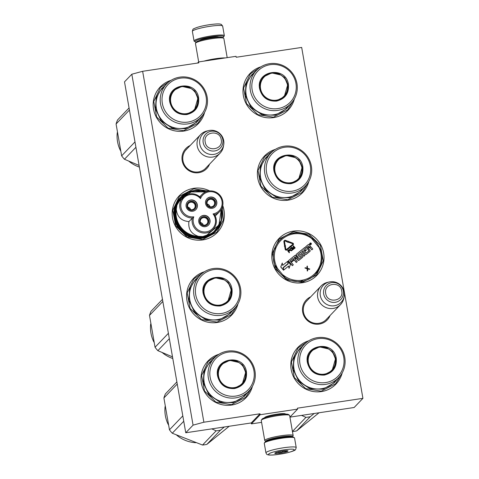 <?xml version="1.0" encoding="UTF-8"?>
<svg xmlns="http://www.w3.org/2000/svg" width="479" height="479" viewBox="0 0 479 479"><rect width="100%" height="100%" fill="white"/><g stroke="black" fill="none" stroke-linecap="round" stroke-linejoin="round"><path stroke-width="0.72" d="M264.647 417.754A10.61 1.401 -9.9 0 1 264.695 417.508A10.61 1.401 -9.9 0 1 264.755 417.437A10.61 1.401 -9.9 0 1 276.7 414.203A10.61 1.401 -9.9 0 1 285.412 413.892A10.61 1.401 -9.9 0 1 285.538 414.113M330.085 315.499A14.472 14.119 -136.2 0 1 319.236 324.079A14.472 14.119 -136.2 0 1 302.68 312.063A14.472 14.119 -136.2 0 1 310.655 296.884M327.175 318.529A13.508 13.178 -136.2 0 1 326.379 319.451A13.508 13.178 -136.2 0 1 318.924 323.295A13.508 13.178 -136.2 0 1 303.47 312.074A13.508 13.178 -136.2 0 1 306.871 300.752A13.508 13.178 -136.2 0 1 307.752 299.914M209.58 164.123A14.472 14.119 -136.2 0 1 198.737 172.703A14.472 14.119 -136.2 0 1 182.182 160.687A14.472 14.119 -136.2 0 1 190.157 145.508M206.677 167.153A13.508 13.178 -136.2 0 1 205.88 168.075A13.508 13.178 -136.2 0 1 198.426 171.919A13.508 13.178 -136.2 0 1 182.972 160.699A13.508 13.178 -136.2 0 1 186.367 149.376A13.508 13.178 -136.2 0 1 187.253 148.538M203.88 422.215L142.64 71.299L198.767 62.875L198.605 61.935L236.021 56.318L236.189 57.258L301.674 47.433L362.92 398.348L297.435 408.174L297.597 409.114L260.175 414.73L260.013 413.79L203.88 422.215L193.067 425.142L185.756 432.771L251.241 422.945L260.013 413.79M218.933 354.28A26.423 25.776 43.8 0 0 201.773 384.972A26.423 25.776 43.8 0 0 231.608 405.054A26.423 25.776 43.8 0 0 252.403 386.355M204.521 271.713A26.423 25.776 43.8 0 0 187.361 302.405A26.423 25.776 43.8 0 0 217.197 322.487A26.423 25.776 43.8 0 0 237.991 303.788M209.646 190.911A26.423 25.776 43.8 0 0 193.779 188.313A26.423 25.776 43.8 0 0 172.56 217.975A26.423 25.776 43.8 0 0 202.785 239.919A26.423 25.776 43.8 0 0 222.753 205.599M308.739 340.797A26.423 25.776 43.8 0 0 291.579 371.494A26.423 25.776 43.8 0 0 321.415 391.577A26.423 25.776 43.8 0 0 342.21 372.878M293.411 231.129A26.423 25.776 43.8 0 0 272.192 260.798A26.423 25.776 43.8 0 0 302.423 282.736A26.423 25.776 43.8 0 0 323.642 253.074A26.423 25.776 43.8 0 0 293.411 231.129M275.335 149.388A26.423 25.776 43.8 0 0 258.175 180.086A26.423 25.776 43.8 0 0 288.011 200.168A26.423 25.776 43.8 0 0 308.805 181.469M171.117 80.304A26.423 25.776 43.8 0 0 153.957 110.996A26.423 25.776 43.8 0 0 183.792 131.078A26.423 25.776 43.8 0 0 204.587 112.379M260.923 66.82A26.423 25.776 43.8 0 0 243.763 97.518A26.423 25.776 43.8 0 0 273.599 117.6A26.423 25.776 43.8 0 0 294.393 98.896M142.64 71.299L131.821 74.227L124.51 81.855L185.756 432.771M131.821 74.227L193.067 425.142M260.175 414.73L251.409 423.879L251.241 422.945M261.582 422.352L251.409 423.879M297.597 409.114L289.933 417.113M362.92 398.348L354.149 407.497L289.933 417.137M198.605 61.935L197.528 63.06M221.729 219.274A24.417 23.818 43.8 0 1 215.604 231.327A24.417 23.818 43.8 0 1 202.138 238.273A24.417 23.818 -136.2 0 1 176.757 225.381A24.417 23.818 -136.2 0 1 180.349 197.546A24.417 23.818 -136.2 0 1 192.133 190.911M285.149 277.581A24.417 23.818 -136.2 0 1 275.072 265.3M319.613 247.894A24.417 23.818 43.8 0 0 311.248 237.71M179.709 198.24A24.417 23.818 -136.2 0 1 181.397 196.767M214.933 231.998A24.417 23.818 43.8 0 0 216.334 230.249M293.328 100.632L287.753 109.823L273.443 117.205L257.852 114.649L246.475 103.506L243.589 87.98L250.289 73.922L259.235 67.964M203.521 114.11L197.947 123.301L183.637 130.683L168.045 128.127L156.663 116.984L153.783 101.458L160.483 87.406L169.428 81.442M341.144 374.608L335.569 383.799L321.259 391.181L305.674 388.625L294.292 377.482L291.406 361.956L298.106 347.898L307.057 341.94M302.267 282.341L286.676 279.784L275.293 268.641L272.413 253.116L279.113 239.063L293.423 231.674L309.015 234.237L320.391 245.374L323.277 260.899L316.577 274.958L302.267 282.341M307.74 183.2L302.165 192.39L287.855 199.773L272.264 197.216L260.881 186.074L258.001 170.548L264.701 156.489L273.647 150.532M236.925 305.518L231.351 314.709L217.041 322.092L201.449 319.535L190.073 308.392L187.187 292.867L193.887 278.814L202.839 272.85M251.337 388.086L245.763 397.277L231.453 404.665L215.861 402.103L204.479 390.966L201.599 375.44L208.299 361.382L217.244 355.418M222.507 206.617L223.274 220.232L216.939 232.141L202.629 239.524L187.044 236.967L175.661 225.825L172.775 210.299L179.481 196.24L193.791 188.858L208.593 191.037M343.892 297.95A13.454 13.125 -136.2 0 1 340.515 304.614A13.454 13.125 -136.2 0 1 327.007 307.937A13.454 13.125 -136.2 0 1 317.703 297.273A13.454 13.125 43.8 0 1 321.086 285.999A13.454 13.125 43.8 0 1 327.606 282.341L329.348 281.951A12.274 11.975 43.8 0 0 320.313 295.573A12.274 11.975 -136.2 0 0 332.246 305.895A12.274 11.975 -136.2 0 0 344.209 296.19L343.892 297.95M329.348 281.951A12.274 11.975 43.8 0 1 344.209 291.986A12.274 11.975 -136.2 0 1 344.209 296.19M223.394 146.574A13.454 13.125 -136.2 0 1 220.017 153.238A13.454 13.125 -136.2 0 1 206.509 156.561A13.454 13.125 -136.2 0 1 197.204 145.897A13.454 13.125 43.8 0 1 200.587 134.623A13.454 13.125 43.8 0 1 207.102 130.965L208.844 130.575A12.274 11.975 43.8 0 0 199.815 144.197A12.274 11.975 -136.2 0 0 211.748 154.519A12.274 11.975 -136.2 0 0 223.705 144.814L223.394 146.574M208.844 130.575A12.274 11.975 43.8 0 1 223.711 140.61A12.274 11.975 -136.2 0 1 223.705 144.814M196.264 42.14A14.604 1.934 -9.9 0 1 195.109 41.817A14.604 1.934 -9.9 0 1 195.103 41.206A14.604 1.934 -9.9 0 1 211.544 36.757A14.604 1.934 -9.9 0 1 223.627 36.841A14.604 1.934 -9.9 0 1 222.645 37.536M195.109 41.817L194.229 41.212A15.376 2.036 -9.9 0 1 194.043 40.966A15.376 2.036 -9.9 0 1 194.223 40.571A15.376 2.036 -9.9 0 1 211.526 35.883A15.376 2.036 -9.9 0 1 224.334 35.68A15.376 2.036 -9.9 0 1 224.25 35.973L223.627 36.841M296.226 447.584L294.555 438.016A15.376 2.036 170.1 0 0 294.369 437.77L293.495 437.165A14.604 1.934 170.1 0 0 281.502 437.59A14.604 1.934 170.1 0 0 265.061 442.039A14.604 1.934 170.1 0 0 264.977 442.141L264.354 443.009A15.376 2.036 170.1 0 0 264.264 443.303L265.935 452.871C266.605 454.206 267.102 454.787 267.426 454.625L268.108 454.834C268.725 455.038 271.102 455.403 279.317 454.266C290.226 452.505 295.286 450.488 295.567 449.589L296.226 447.584A15.376 2.036 170.1 0 0 283.418 447.787A15.376 2.036 170.1 0 0 265.935 452.871M294.369 437.77A15.376 2.036 170.1 0 0 281.748 438.219A15.376 2.036 170.1 0 0 264.438 442.901A15.376 2.036 170.1 0 0 264.354 443.009M279.359 454.242C296.13 451.835 300.477 447.302 283.454 449.967C266.683 452.374 262.336 456.906 279.359 454.242M280.383 453.17A6.724 0.892 170.1 0 0 287.951 450.841A6.724 0.892 170.1 0 0 282.43 451.038A6.724 0.892 170.1 0 0 274.82 453.134A6.724 0.892 170.1 0 0 280.383 453.17M275.359 452.775L275.275 453.409C276.772 452.14 278.479 452.038 280.383 453.092C282.221 451.475 284.257 451.02 286.502 451.721L286.687 450.655M286.502 451.721L286.316 450.655M280.383 453.092L280.095 451.446M227.196 57.648L223.849 38.476A14.412 1.904 170.1 0 0 223.675 38.242L222.579 37.488A13.454 1.778 170.1 0 0 211.532 37.877A13.454 1.778 170.1 0 0 196.39 41.978A13.454 1.778 170.1 0 0 196.312 42.068L195.534 43.158A14.412 1.904 170.1 0 0 195.45 43.427L198.677 61.929M223.675 38.242A14.412 1.904 170.1 0 0 211.844 38.661A14.412 1.904 170.1 0 0 195.618 43.056A14.412 1.904 170.1 0 0 195.534 43.158M225.226 57.941A14.412 1.904 170.1 0 0 215.346 58.743A14.412 1.904 170.1 0 0 203.94 61.138M264.749 440.506L261.247 420.43A14.412 1.904 -9.9 0 1 261.33 420.155L262.109 419.071A13.454 1.778 -9.9 0 1 262.187 418.981A13.454 1.778 -9.9 0 1 277.329 414.88A13.454 1.778 -9.9 0 1 288.376 414.485L289.472 415.245A14.412 1.904 -9.9 0 1 289.645 415.473L293.148 435.555A14.412 1.904 -9.9 0 1 293.064 435.824L292.334 436.842A13.454 1.778 -9.9 0 0 281.161 436.836A13.454 1.778 -9.9 0 0 266.019 440.931A13.454 1.778 -9.9 0 0 265.959 441.446L264.923 440.734A14.412 1.904 -9.9 0 1 264.749 440.506A14.412 1.904 -9.9 0 1 264.917 440.135A14.412 1.904 -9.9 0 1 281.143 435.74A14.412 1.904 -9.9 0 1 293.148 435.555M261.33 420.155A14.412 1.904 -9.9 0 1 261.414 420.059A14.412 1.904 -9.9 0 1 277.64 415.664A14.412 1.904 -9.9 0 1 289.472 415.245M269.054 440.279A10.664 1.413 -9.9 0 1 280.736 437.273A10.664 1.413 -9.9 0 1 289.023 436.794M198.635 97.961C199.312 106.865 195.348 112.403 186.75 114.571C177.847 115.026 172.206 110.93 169.823 102.284C165.674 83.777 196.27 79.185 198.635 97.961M198.204 98.075L197.821 104.578L194.576 110.152L186.624 114.253C177.954 114.703 172.464 110.709 170.135 102.29L170.518 95.788L173.763 90.208L180.439 86.358L188.235 86.645L194.809 90.986L198.204 98.075M196.779 106.338L196.827 106.661M166.572 83.963L162.393 88.328A23.926 23.339 43.8 0 0 156.376 108.374A23.926 23.339 -136.2 0 0 172.925 127.348A23.926 23.339 -136.2 0 0 196.941 121.432L201.12 117.074A23.926 23.339 -136.2 0 1 177.104 122.983A23.926 23.339 -136.2 0 1 160.555 104.015A23.926 23.339 43.8 0 1 166.572 83.963A23.926 23.339 43.8 0 1 190.594 78.047A23.926 23.339 43.8 0 1 207.144 97.021A23.926 23.339 -136.2 0 1 201.12 117.074M206.12 96.836A22.483 21.932 43.8 0 0 180.397 78.167A22.483 21.932 43.8 0 0 162.339 103.404A22.483 21.932 -136.2 0 0 188.061 122.073A22.483 21.932 -136.2 0 0 206.12 96.836M194.402 110.332L197.851 98.44L195.528 92.734M191.085 88.495L181.93 86.4L173.59 90.393M199.384 118.888L196.725 122.223L185.463 128.719L172.314 128.234L161.219 120.918L155.495 108.955L156.13 97.985L161.609 88.573L164.83 85.783M135.928 147.275L124.45 159.256A36.512 35.62 -136.2 0 1 121.642 155.837L116.08 123.989A36.512 35.62 -136.2 0 1 117.583 119.924L129.067 107.943M139.102 165.453L124.45 159.256M134.994 141.904L121.642 155.837M129.438 110.056L116.08 123.989M139.389 167.093A32.189 31.404 -136.2 0 1 128.917 161.243M120.528 150.711A32.189 31.404 -136.2 0 1 117.277 132.587M197.599 98.159A13.789 13.448 -136.2 0 1 186.529 113.637A13.789 13.448 -136.2 0 1 170.758 102.189A13.789 13.448 43.8 0 1 181.828 86.711A13.789 13.448 43.8 0 1 197.599 98.159M169.931 99.339A14.172 13.825 43.8 0 1 173.685 90.633C180.948 82.28 196.396 87.232 197.761 98.273C198.456 102.859 197.252 106.847 194.157 110.248A14.172 13.825 -136.2 0 1 185.589 114.373M221.286 209.443L218.927 225.01L206.988 235.075L202.821 236.554L198.498 236.351C191.241 234.003 188.043 229.082 188.912 221.585L193.767 216.813A11.34 11.059 43.8 0 0 206.281 231.836A11.34 11.059 43.8 0 0 213.047 213.921A11.34 11.059 43.8 0 0 219.55 195.905A11.34 11.059 43.8 0 0 200.485 198.623A11.34 11.059 43.8 0 0 184.744 197.007A11.34 11.059 43.8 0 0 193.767 216.813M200.048 197.108A12.298 11.999 43.8 0 0 182.972 197.36A12.298 11.999 43.8 0 0 182.529 213.43A12.298 11.999 43.8 0 0 192.33 218.011A12.298 11.999 43.8 0 0 198.546 231.519A12.298 11.999 43.8 0 0 213.083 229.423A12.298 11.999 43.8 0 0 214.484 214.688A12.298 11.999 43.8 0 0 219.687 211.538A12.298 11.999 43.8 0 0 220.13 195.462A12.298 11.999 43.8 0 0 201.928 194.516A12.298 11.999 43.8 0 0 200.048 197.108L200.485 198.623M215.227 216.071L219.687 211.538M206.988 235.075L213.083 229.423M205.731 191.869L190.732 191.941L179.236 201.276L176.955 205.054A23.543 22.968 43.8 0 0 180.703 227.717A23.543 22.968 43.8 0 0 180.966 228.04A23.543 22.968 43.8 0 0 202.821 236.554A23.543 22.968 43.8 0 0 215.807 229.854L215.281 230.405A23.543 22.968 43.8 0 1 180.439 228.591A23.543 22.968 -136.2 0 1 181.284 197.827L193.079 190.899L206.162 191.696A23.543 22.968 43.8 0 0 181.81 197.276A23.543 22.968 43.8 0 0 176.955 205.054L176.278 209.287C177.134 216.825 181.349 220.927 188.912 221.585M182.972 197.36L179.236 201.276M208.072 199.246A4.658 4.545 43.8 0 0 207.682 205.928A4.658 4.545 43.8 0 0 214.394 206.072A4.658 4.545 43.8 0 0 214.37 199.767A4.658 4.545 43.8 0 0 208.072 199.246M215.263 206.76A5.766 5.622 43.8 0 0 215.394 199.306A5.766 5.622 43.8 0 0 206.94 198.785M215.544 199.15A5.766 5.622 43.8 0 0 207.012 198.707A5.766 5.622 43.8 0 0 206.802 206.239A5.766 5.622 43.8 0 0 215.334 206.683A5.766 5.622 43.8 0 0 215.544 199.15M188.624 202.168A4.658 4.545 43.8 0 0 188.241 208.844A4.658 4.545 43.8 0 0 194.947 208.994A4.658 4.545 43.8 0 0 194.929 202.689A4.658 4.545 43.8 0 0 188.624 202.168M195.821 209.676A5.766 5.622 43.8 0 0 195.953 202.222A5.766 5.622 43.8 0 0 187.493 201.701M196.097 202.072A5.766 5.622 43.8 0 0 187.564 201.623A5.766 5.622 43.8 0 0 187.361 209.161A5.766 5.622 43.8 0 0 195.893 209.604A5.766 5.622 43.8 0 0 196.097 202.072M201.294 217.598A4.658 4.545 43.8 0 0 200.911 224.274A4.658 4.545 43.8 0 0 207.617 224.423A4.658 4.545 43.8 0 0 207.599 218.119A4.658 4.545 43.8 0 0 201.294 217.598M208.491 225.106A5.766 5.622 43.8 0 0 208.622 217.652A5.766 5.622 43.8 0 0 200.162 217.131M208.766 217.502A5.766 5.622 43.8 0 0 200.234 217.053A5.766 5.622 43.8 0 0 200.03 224.591A5.766 5.622 43.8 0 0 208.563 225.034A5.766 5.622 43.8 0 0 208.766 217.502M214.484 214.688L213.047 213.921M188.534 192.462L180.026 198.803L175.314 208.335L175.386 219.065L180.224 228.764L190.151 235.991L202.24 237.398L213.275 232.626L220.328 222.933M207.688 205.126L208.203 204.323M187.984 207.599A25.944 25.309 43.8 0 1 189.864 208.251L189.989 208.299A25.944 25.309 43.8 0 0 189.864 208.251L187.93 207.485M188.043 208.622L188.433 208.305A3.844 3.748 -136.2 0 1 188.942 203.012A3.844 3.748 -136.2 0 1 194.139 203.443A3.844 3.748 -136.2 0 1 193.815 208.952A3.844 3.748 -136.2 0 1 188.498 208.383L188.103 208.694M187.702 206.85L189.906 208.191L190.666 209.688M194.288 209.557A4.61 4.497 43.8 0 0 194.492 202.731A4.61 4.497 43.8 0 0 187.684 203.228M188.085 208.67L188.433 208.305M207.491 205.707L207.88 205.389A3.844 3.748 -136.2 0 1 208.383 200.09A3.844 3.748 -136.2 0 1 213.58 200.521A3.844 3.748 -136.2 0 1 213.263 206.03A3.844 3.748 -136.2 0 1 207.94 205.461L207.551 205.778M207.15 203.928L209.353 205.275L210.113 206.772M213.73 206.641A4.61 4.497 43.8 0 0 213.933 199.815A4.61 4.497 43.8 0 0 207.126 200.306M207.527 205.754L207.88 205.389M206.485 224.382A3.844 3.748 -136.2 0 1 201.168 223.813L200.773 224.124L201.102 223.735A3.844 3.748 -136.2 0 1 201.611 218.442A3.844 3.748 -136.2 0 1 206.808 218.873A3.844 3.748 -136.2 0 1 206.485 224.382M200.372 222.28L202.575 223.621L203.336 225.118M206.958 224.986A4.61 4.497 43.8 0 0 207.162 218.161A4.61 4.497 43.8 0 0 200.354 218.658M200.713 224.052L201.102 223.735M232.04 289.37C232.716 298.273 228.758 303.812 220.154 305.979C211.257 306.434 205.611 302.339 203.228 293.693C199.084 275.185 229.681 270.593 232.04 289.37M231.608 289.484L231.231 295.986L227.98 301.56L220.035 305.662C211.365 306.111 205.868 302.117 203.545 293.699L203.922 287.196L207.167 281.616L213.844 277.766L221.639 278.054L228.214 282.394L231.608 289.484M230.183 297.746L230.237 298.07M199.977 275.371L195.797 279.736A23.926 23.339 43.8 0 0 189.78 299.782A23.926 23.339 -136.2 0 0 206.329 318.757A23.926 23.339 -136.2 0 0 230.351 312.841L234.53 308.482A23.926 23.339 -136.2 0 1 210.509 314.392A23.926 23.339 -136.2 0 1 193.959 295.423A23.926 23.339 43.8 0 1 199.977 275.371A23.926 23.339 43.8 0 1 223.998 269.455A23.926 23.339 43.8 0 1 240.548 288.43A23.926 23.339 -136.2 0 1 234.53 308.482M239.524 288.244A22.483 21.932 43.8 0 0 213.802 269.575A22.483 21.932 43.8 0 0 195.743 294.813A22.483 21.932 -136.2 0 0 221.466 313.482A22.483 21.932 -136.2 0 0 239.524 288.244M227.812 301.74L231.255 289.849L228.932 284.143M224.495 279.904L215.34 277.808L206.994 281.802M232.788 310.296L230.136 313.631L218.867 320.128L205.719 319.643L194.624 312.326L188.9 300.363L189.54 289.394L195.019 279.981L198.234 277.191M169.338 338.683L157.854 350.664A36.512 35.62 -136.2 0 1 155.046 347.245L149.49 315.398A36.512 35.62 -136.2 0 1 150.993 311.332L162.471 299.351M172.506 356.861L157.854 350.664M168.398 333.312L155.046 347.245M162.842 301.465L149.49 315.398M172.793 358.502A32.189 31.404 -136.2 0 1 162.321 352.652M153.939 342.12A32.189 31.404 -136.2 0 1 150.687 323.996M231.004 289.567A13.789 13.448 -136.2 0 1 219.933 305.045A13.789 13.448 -136.2 0 1 204.162 293.597A13.789 13.448 43.8 0 1 215.233 278.119A13.789 13.448 43.8 0 1 231.004 289.567M203.341 290.747A14.172 13.825 43.8 0 1 207.096 282.041C214.352 273.689 229.806 278.64 231.171 289.681C231.86 294.268 230.662 298.255 227.561 301.656A14.172 13.825 -136.2 0 1 218.999 305.782M246.451 371.938C247.128 380.841 243.17 386.379 234.566 388.547C225.669 389.002 220.023 384.906 217.64 376.26C213.49 357.753 244.092 353.161 246.451 371.938M246.02 372.051L245.637 378.554L242.392 384.128L234.441 388.235C225.777 388.679 220.28 384.691 217.951 376.266L218.334 369.764L221.579 364.19L228.255 360.34L236.051 360.621L242.625 364.962L246.02 372.051M244.595 380.314L244.643 380.643M214.388 357.939L210.209 362.304A23.926 23.339 43.8 0 0 204.192 382.356A23.926 23.339 -136.2 0 0 220.741 401.324A23.926 23.339 -136.2 0 0 244.757 395.409L248.942 391.05A23.926 23.339 -136.2 0 1 224.92 396.965A23.926 23.339 -136.2 0 1 208.371 377.991A23.926 23.339 43.8 0 1 214.388 357.939A23.926 23.339 43.8 0 1 238.41 352.023A23.926 23.339 43.8 0 1 254.96 370.997A23.926 23.339 -136.2 0 1 248.942 391.05M253.936 370.812A22.483 21.932 43.8 0 0 228.214 352.143A22.483 21.932 43.8 0 0 210.155 377.386A22.483 21.932 -136.2 0 0 235.878 396.055A22.483 21.932 -136.2 0 0 253.936 370.812M242.218 384.308L245.667 372.417L243.344 366.71M238.901 362.471L229.746 360.376L221.406 364.369M247.2 392.864L244.541 396.205L233.279 402.695L220.13 402.216L209.036 394.894L203.312 382.931L203.946 371.961L209.425 362.549L212.646 359.759M211.742 428.873L216.149 430.831A36.512 35.62 43.8 0 0 218.316 430.573A36.512 35.62 43.8 0 0 220.46 430.184L206.85 444.386L229.237 426.244M224.364 426.975L220.46 430.184M183.744 421.251L172.266 433.232A36.512 35.62 -136.2 0 1 169.458 429.813L163.902 397.971A36.512 35.62 -136.2 0 1 165.399 393.9L176.883 381.919M216.149 430.831L202.539 445.033L172.266 433.232M182.81 415.88L169.458 429.813M177.254 384.032L163.902 397.971M206.85 444.386A36.512 35.62 43.8 0 1 204.707 444.769A36.512 35.62 -136.2 0 1 202.539 445.033M195.773 442.716A32.189 31.404 -136.2 0 1 176.733 435.219M168.345 424.687A32.189 31.404 -136.2 0 1 165.093 406.563M245.416 372.135A13.789 13.448 -136.2 0 1 234.345 387.613A13.789 13.448 -136.2 0 1 218.574 376.165A13.789 13.448 43.8 0 1 229.645 360.687A13.789 13.448 43.8 0 1 245.416 372.135M217.747 373.315A14.172 13.825 43.8 0 1 221.502 364.609C228.764 356.256 244.218 361.208 245.583 372.249C246.272 376.835 245.068 380.829 241.973 384.224A14.172 13.825 -136.2 0 1 233.405 388.349M288.442 84.478C289.118 93.381 285.161 98.919 276.557 101.093C267.659 101.548 262.013 97.453 259.63 88.807C255.487 70.299 286.083 65.707 288.442 84.478M288.011 84.597L287.634 91.1L284.382 96.674L276.437 100.776C267.767 101.219 262.27 97.231 259.947 88.807L260.325 82.31L263.57 76.73L270.246 72.88L278.042 73.167L284.616 77.508L288.011 84.597M286.586 92.86L286.634 93.183M256.379 70.485L252.199 74.844A23.926 23.339 43.8 0 0 246.182 94.896A23.926 23.339 -136.2 0 0 262.731 113.87A23.926 23.339 -136.2 0 0 286.753 107.955L290.933 103.59A23.926 23.339 -136.2 0 1 266.911 109.505A23.926 23.339 -136.2 0 1 250.361 90.537A23.926 23.339 43.8 0 1 256.379 70.485A23.926 23.339 43.8 0 1 280.401 64.569A23.926 23.339 43.8 0 1 296.95 83.544A23.926 23.339 -136.2 0 1 290.933 103.59M295.926 83.358A22.483 21.932 43.8 0 0 270.204 64.689A22.483 21.932 43.8 0 0 252.146 89.926A22.483 21.932 -136.2 0 0 277.868 108.595A22.483 21.932 -136.2 0 0 295.926 83.358M284.215 96.848L287.657 84.963L285.334 79.257M280.898 75.011L271.743 72.922L263.396 76.915M289.19 105.41L286.538 108.745L275.269 115.241L262.121 114.756L251.026 107.44L245.302 95.477L245.937 84.508L251.421 75.095L254.636 72.299M287.406 84.681A13.789 13.448 -136.2 0 1 276.335 100.159A13.789 13.448 -136.2 0 1 260.564 88.711A13.789 13.448 43.8 0 1 271.635 73.233A13.789 13.448 43.8 0 1 287.406 84.681M259.744 85.855A14.172 13.825 43.8 0 1 263.498 77.155C270.755 68.802 286.208 73.754 287.574 84.789C288.262 89.375 287.059 93.369 283.963 96.77A14.172 13.825 -136.2 0 1 275.401 100.895M302.854 167.045C303.53 175.955 299.573 181.487 290.969 183.661C282.071 184.116 276.425 180.02 274.042 171.374C269.893 152.867 300.495 148.274 302.854 167.045M302.423 167.165L302.039 173.667L298.794 179.242L290.843 183.343C282.179 183.792 276.682 179.799 274.353 171.374L274.736 164.878L277.982 159.297L284.658 155.447L292.453 155.735L299.028 160.076L302.423 167.165M300.998 175.428L301.046 175.751M270.791 153.052L266.611 157.411A23.926 23.339 43.8 0 0 260.594 177.464A23.926 23.339 -136.2 0 0 277.143 196.438A23.926 23.339 -136.2 0 0 301.159 190.522L305.345 186.163A23.926 23.339 -136.2 0 1 281.323 192.073A23.926 23.339 -136.2 0 1 264.773 173.105A23.926 23.339 43.8 0 1 270.791 153.052A23.926 23.339 43.8 0 1 294.813 147.137A23.926 23.339 43.8 0 1 311.362 166.111A23.926 23.339 -136.2 0 1 305.345 186.163M310.338 165.926A22.483 21.932 43.8 0 0 284.616 147.257A22.483 21.932 43.8 0 0 266.558 172.494A22.483 21.932 -136.2 0 0 292.28 191.163A22.483 21.932 -136.2 0 0 310.338 165.926M298.621 179.415L302.069 167.53L299.746 161.824M295.303 157.579L286.149 155.489L277.808 159.483M303.602 187.978L300.944 191.313L289.681 197.809L276.533 197.324L265.438 190.007L259.714 178.044L260.348 167.075L265.827 157.663L269.048 154.867M301.818 167.249A13.789 13.448 -136.2 0 1 290.747 182.727A13.789 13.448 -136.2 0 1 274.976 171.278A13.789 13.448 43.8 0 1 286.047 155.801A13.789 13.448 43.8 0 1 301.818 167.249M274.15 168.428A14.172 13.825 43.8 0 1 277.904 159.723C285.167 151.37 300.62 156.322 301.986 167.363C302.674 171.943 301.471 175.937 298.375 179.338A14.172 13.825 -136.2 0 1 289.807 183.463M294.136 233.004A24.692 24.094 -136.2 0 1 310.003 236.488L320.553 249.337A24.692 24.094 -136.2 0 1 320.792 265.528L320.038 265.055A1.341 1.311 43.8 0 0 319.99 265.701L320.643 266.516M320.876 265.875L320.804 265.516C322.577 260.109 322.487 254.69 320.547 249.26L320.553 249.337M310.003 236.488L310.081 236.512C305.117 233.524 299.794 232.351 294.112 232.992L294.375 233.794A23.734 23.154 -136.2 0 1 312.41 239.087M280.622 273.946L277.748 270.443M302.219 281.454L301.872 280.395A1.347 1.311 43.8 0 0 301.225 280.317L301.219 281.413A24.692 24.094 -136.2 0 1 285.304 277.928L274.754 265.079A24.692 24.094 -136.2 0 1 274.515 248.888L275.557 249.056A1.341 1.311 43.8 0 0 275.611 248.409L274.671 247.9M309.937 243.272A0.826 0.808 43.8 0 0 309.877 244.38A0.826 0.808 43.8 0 0 311.128 244.41M301.71 251.523L302.578 250.816L305.404 254.259A0.605 0.593 43.8 0 0 306.249 254.355L309.937 251.367A0.605 0.593 43.8 0 0 310.069 250.469L308.404 248.439L309.278 247.745A0.605 0.593 43.8 0 1 310.123 247.841L311.787 249.87L312.775 249.05L311.212 247.152A0.766 0.748 43.8 0 0 310.147 247.026A0.766 0.748 43.8 0 0 310.212 246.966L310.176 247.008A0.766 0.748 43.8 0 0 310.182 246.996M295.202 259.163L296.417 258.163L298.082 260.193A0.605 0.593 43.8 0 0 298.926 260.289L302.608 257.295A0.605 0.593 43.8 0 0 302.686 256.457L301.022 254.433A0.605 0.593 43.8 0 0 300.177 254.337L298.567 255.642L297.752 254.726L300.716 252.331L303.925 256.241L304.919 255.427L301.704 251.511L302.638 250.757L305.464 254.199A0.605 0.593 43.8 0 0 306.309 254.295L309.937 251.367M296.357 258.223L298.022 260.253A0.605 0.593 43.8 0 0 298.866 260.348L302.548 257.361A0.605 0.593 43.8 0 0 302.632 257.277M290.184 260.869L293.04 258.558L296.25 262.468L297.243 261.654L295.196 259.157L296.417 258.163M291.25 262.366L293.693 260.372L293.31 259.905L290.861 261.893L290.208 260.839L293.094 258.492L296.309 262.408L297.243 261.654M288.747 260.456A0.605 0.593 43.8 0 0 288.693 261.277L292.304 265.671L293.292 264.851L291.244 262.36L293.693 260.372M301.345 257.019L298.489 259.091L295.645 255.624A0.605 0.593 43.8 0 0 294.801 255.529L288.825 260.372A0.605 0.593 43.8 0 0 288.753 261.217L292.358 265.611L293.292 264.851M296.291 254.337A0.605 0.593 43.8 0 0 296.238 255.157L297.8 257.055A0.605 0.593 43.8 0 0 298.645 257.151L300.279 255.822L301.327 256.804M303.704 249.906L305.608 248.344L304.83 247.398L296.375 254.253A0.605 0.593 43.8 0 0 296.297 255.091L297.86 256.995A0.605 0.593 43.8 0 0 298.698 257.091L300.339 255.762L301.387 256.744M304.77 251.403L306.482 250.002L306.099 249.535L304.381 250.924L303.728 249.876L305.608 248.344M308.907 250.888L306.051 252.96L304.764 251.397L306.482 250.002M310.212 246.966A0.766 0.748 43.8 0 0 310.242 245.961L309.165 244.655A0.605 0.593 43.8 0 0 308.326 244.559L305.656 246.739L308.889 250.673M283.065 267.659L287.963 263.672L287.568 261.396L282.67 265.372L282.257 263.019L280.82 266.923L283.514 270.204L283.065 267.647L287.963 263.672M282.257 263.019L280.76 266.983L283.514 270.204M283.334 267.749L283.67 270.084L288.58 266.102L289.035 268.312L290.454 264.474L287.783 261.223L288.232 263.779L283.334 267.749L283.73 270.024L288.639 266.043L289.035 268.312M287.783 261.223L288.172 263.827M284.676 241.123A0.617 0.599 43.8 0 1 285.292 241.009L288.322 242.476L289.154 242.063L288.651 241.554M284.233 240.697A1.227 1.198 43.8 0 0 283.891 241.757L284.502 245.308L285.101 245.218L284.55 241.608A0.617 0.599 -136.2 0 1 285.352 240.949L288.382 242.416L289.154 242.063M284.891 245.392L284.34 246.14L284.64 246.098L285.185 249.308A1.036 1.012 43.8 0 0 286.855 249.96L289.987 247.409L289.597 246.93L286.526 249.421A0.425 0.413 -136.2 0 1 285.843 249.158L285.292 245.949L285.592 245.907L284.891 245.392L284.394 246.08L284.694 246.038L285.245 249.242A1.036 1.012 43.8 0 0 286.915 249.9L289.987 247.409M290.633 246.883L293.106 244.877A1.036 1.012 43.8 0 0 292.789 243.116L289.436 241.847L289.172 242.476L292.585 243.685A0.425 0.413 -136.2 0 1 292.717 244.398L290.238 246.41L290.034 246.158L289.969 247.02L290.837 247.134L290.633 246.883L293.046 244.937A1.036 1.012 43.8 0 0 293.166 244.823M290.034 246.158L289.909 247.08L290.837 247.134M292.723 244.392A0.425 0.413 43.8 0 0 292.531 243.745M288.777 251.595L289.699 250.762L289.532 249.882L288.837 249.715L287.586 250.655L289.268 252.708L289.52 252.505L288.771 251.589L289.526 250.978M287.586 250.655L289.208 252.768L289.52 252.505M290.142 248.583L289.789 249.391L290.525 250.541L291.519 250.822L292.429 249.924L292.256 249.122L290.963 248.14L289.969 248.799L289.909 249.577L291.028 250.768L292.16 250.361M292.244 247.918L293.944 248.93L294.28 248.655L293.597 246.505L294.92 248.122L295.172 247.918L293.489 245.871L293.112 246.176L293.992 248.511L291.861 247.194L291.483 247.499L293.166 249.547L293.417 249.343L292.088 247.733L294.004 248.87L294.334 248.595M291.483 247.499L293.106 249.607L293.417 249.343M293.112 246.176L293.884 248.451M293.681 246.739L294.866 248.182L295.172 247.918M307.584 268.881L309.356 269.378L309.775 269.018L307.5 268.342L307.338 266.049L306.973 266.348L307.111 268.234L305.279 267.725L304.913 268.018L307.135 268.635L307.35 270.988L307.716 270.695L307.578 268.803L309.416 269.318L309.775 269.018M304.913 268.018L307.081 268.695L307.29 271.048L307.716 270.695M306.973 266.348L307.045 268.216M293.088 232.962L293.729 233.716L293.741 232.86M274.443 248.517L275.611 248.409A1.347 1.311 43.8 0 0 275.988 247.888A23.734 23.154 -136.2 0 1 293.136 233.98A1.341 1.311 43.8 0 0 293.729 233.716A1.347 1.311 43.8 0 0 294.375 233.794M320.864 265.899L319.99 265.701A1.347 1.311 43.8 0 0 319.613 266.222A23.734 23.154 -136.2 0 1 302.459 280.131A1.341 1.311 43.8 0 0 301.872 280.395L301.566 281.556M309.931 244.32A0.826 0.808 43.8 0 0 311.158 244.38A0.826 0.808 43.8 0 0 311.188 243.302A0.826 0.808 43.8 0 0 309.961 243.236A0.826 0.808 43.8 0 0 309.931 244.32M311.787 249.87L312.775 249.05M308.404 248.439L309.338 247.685A0.605 0.593 -136.2 0 1 310.176 247.781L311.841 249.804M303.925 256.241L304.919 255.427M300.716 252.331L303.985 256.181M297.788 254.69L300.77 252.271M305.716 246.673L308.949 250.607M288.783 241.278L288.681 241.566L285.556 240.38A1.227 1.198 43.8 0 0 283.951 241.691L284.562 245.248L285.161 245.158M289.436 241.847L289.232 242.416L292.585 243.685M310.404 243.194L311.212 244.039L310.631 243.853L310.667 244.488L309.925 243.583L310.404 243.194L310.757 243.482M309.41 246.847L308.021 247.972L307.243 247.02L308.488 246.014L309.41 246.847M296.034 257.696L294.807 258.69L294.148 257.888L295.106 256.864L296.034 257.696M288.556 251.325L288.017 250.673L289.13 249.984L289.442 250.535L288.556 251.325M290.693 248.577L291.28 248.529L292.004 249.325L291.609 250.373L291.016 250.415L290.196 249.415L290.897 248.481M311.152 244.092L310.739 243.691M310.703 244.458L310.446 244.009M309.931 243.589L310.35 243.254M307.249 247.032L308.488 246.014M309.344 246.895L308.428 246.074M294.136 257.666L295.106 256.864M295.968 257.75L295.046 256.924M288.023 250.679L288.813 250.026M291.412 248.733L292.004 249.325M290.334 248.882L290.633 248.637M310.152 243.655L310.572 243.637M336.258 358.454C336.935 367.363 332.977 372.896 324.373 375.069C315.475 375.524 309.829 371.429 307.446 362.783C303.303 344.275 333.899 339.683 336.258 358.454M335.827 358.573L335.45 365.076L332.198 370.65L324.253 374.752C315.583 375.201 310.087 371.207 307.763 362.783L308.141 356.286L311.386 350.706L318.062 346.856L325.858 347.143L332.432 351.484L335.827 358.573M334.402 366.836L334.456 367.159M304.195 344.461L300.016 348.82A23.926 23.339 43.8 0 0 293.998 368.872A23.926 23.339 -136.2 0 0 310.548 387.846A23.926 23.339 -136.2 0 0 334.57 381.931L338.749 377.572A23.926 23.339 -136.2 0 1 314.727 383.481A23.926 23.339 -136.2 0 1 298.178 364.513A23.926 23.339 43.8 0 1 304.195 344.461A23.926 23.339 43.8 0 1 328.217 338.545A23.926 23.339 43.8 0 1 344.766 357.52A23.926 23.339 -136.2 0 1 338.749 377.572M343.742 357.334A22.483 21.932 43.8 0 0 318.02 338.665A22.483 21.932 43.8 0 0 299.962 363.902A22.483 21.932 -136.2 0 0 325.684 382.571A22.483 21.932 -136.2 0 0 343.742 357.334M332.031 370.83L335.474 358.939L333.15 353.233M328.714 348.987L319.559 346.898L311.212 350.891M337.006 379.386L334.354 382.721L323.086 389.217L309.937 388.732L298.842 381.416L293.118 369.453L293.759 358.484L299.237 349.071L302.459 346.275M301.548 415.395L305.955 417.353A36.512 35.62 43.8 0 0 308.123 417.095A36.512 35.62 43.8 0 0 310.266 416.706L296.657 430.902L319.05 412.766M314.17 413.497L310.266 416.706M305.955 417.353L292.435 431.459M296.657 430.902A36.512 35.62 43.8 0 1 294.519 431.292A36.512 35.62 -136.2 0 1 292.447 431.543M335.222 358.657A13.789 13.448 -136.2 0 1 324.151 374.135A13.789 13.448 -136.2 0 1 308.38 362.687A13.789 13.448 43.8 0 1 319.451 347.209A13.789 13.448 43.8 0 1 335.222 358.657M307.56 359.837A14.172 13.825 43.8 0 1 311.314 351.131C318.571 342.778 334.025 347.73 335.39 358.771C336.084 363.357 334.881 367.345 331.779 370.746A14.172 13.825 -136.2 0 1 323.217 374.871M323.696 293.956A10.077 9.831 43.8 0 0 335.228 302.327A10.077 9.831 43.8 0 0 343.323 291.01A10.077 9.831 43.8 0 0 331.791 282.64A10.077 9.831 43.8 0 0 323.696 293.956M325.72 293.459C327.025 303.89 344.036 301.339 341.731 291.052C340.425 280.622 323.409 283.179 325.72 293.459M203.192 142.58A10.077 9.831 43.8 0 0 214.724 150.951A10.077 9.831 43.8 0 0 222.819 139.634A10.077 9.831 43.8 0 0 211.287 131.264A10.077 9.831 43.8 0 0 203.192 142.58M205.216 142.083C206.527 152.514 223.537 149.963 221.232 139.676C219.921 129.246 202.91 131.797 205.216 142.083M218.783 37.134A9.897 1.311 170.1 0 0 210.826 37.506A9.897 1.311 170.1 0 0 199.761 40.452M194.043 40.966L192.372 31.398A15.376 2.036 -9.9 0 1 209.856 26.315A15.376 2.036 -9.9 0 1 222.663 26.111L224.334 35.68M275.449 438.674A9.131 1.209 -9.9 0 1 280.538 437.704A9.131 1.209 -9.9 0 1 282.46 437.447M178.984 128.468A23.513 22.938 -136.2 0 1 156.399 108.709A23.513 22.938 43.8 0 1 156.13 106.566M176.278 209.287A23.16 22.591 43.8 0 0 181.056 227.423A23.16 22.591 43.8 0 0 198.498 236.351M221.52 209.036L221.268 220.214L215.807 229.854A23.543 22.968 43.8 0 0 221.514 209.042M199.929 190.379A24.213 23.621 43.8 0 0 180.739 197.426A24.213 23.621 43.8 0 0 179.87 229.064A24.213 23.621 43.8 0 0 215.706 230.932A24.213 23.621 43.8 0 0 221.927 211.461M178.344 199.941A24.213 23.621 -136.2 0 1 178.811 199.438L180.739 197.426L189.6 191.666L200.18 190.397M221.897 211.209L221.082 221.831L215.706 230.932L213.778 232.944A24.213 23.621 -136.2 0 1 213.299 233.435M188.031 207.688A25.944 25.309 -136.2 0 1 190.079 208.419M212.389 319.876A23.513 22.938 -136.2 0 1 189.81 300.117A23.513 22.938 43.8 0 1 189.534 297.974M226.801 402.444A23.513 22.938 -136.2 0 1 204.216 382.685A23.513 22.938 43.8 0 1 203.946 380.542M268.791 114.99A23.513 22.938 -136.2 0 1 246.212 95.225A23.513 22.938 43.8 0 1 245.937 93.088M283.203 197.558A23.513 22.938 -136.2 0 1 260.618 177.799A23.513 22.938 43.8 0 1 260.348 175.655M275.988 247.888L274.958 247.673A24.692 24.094 -136.2 0 1 279.826 240.123A24.692 24.094 -136.2 0 1 292.801 233.201L293.136 233.98M294.088 233.004L293.765 232.854M277.161 267.683A23.734 23.154 -136.2 0 1 275.557 249.056M319.613 266.222L320.355 266.731A24.692 24.094 -136.2 0 1 315.481 274.293A24.692 24.094 -136.2 0 1 302.506 281.215L302.459 280.131M301.225 280.317A23.734 23.154 -136.2 0 1 283.191 275.024M318.439 246.428A23.734 23.154 -136.2 0 1 320.038 265.055M316.607 388.966A23.513 22.938 -136.2 0 1 294.028 369.207A23.513 22.938 43.8 0 1 293.753 367.064M325.492 320.289L340.515 304.614M306.069 301.674L321.086 285.999M204.994 168.913L220.017 153.238M185.571 150.298L200.587 134.623M192.372 31.398C192.708 29.566 193.169 28.704 193.756 28.812C196.749 27.225 201.922 25.86 209.281 24.716C219.178 23.423 219.951 23.962 221.358 24.441L222.663 26.111M284.43 413.646L284.514 414.131M265.534 416.946L265.623 417.431M201.928 194.516L199.725 196.815M293.004 233.093L292.825 233.189C287.735 234.129 283.406 236.44 279.826 240.123M320.421 266.623L315.481 274.293"/></g></svg>
